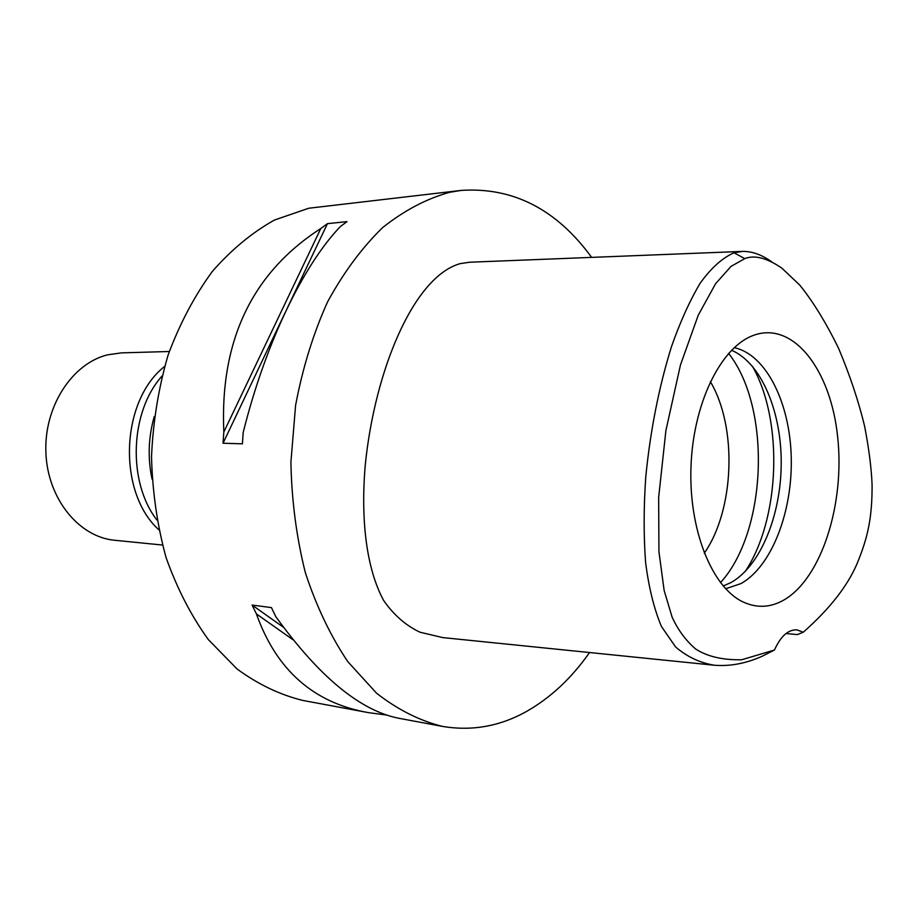 <?xml version="1.0" encoding="UTF-8"?>
<svg xmlns="http://www.w3.org/2000/svg" width="918" height="918" viewBox="0 0 918 918"><rect width="100%" height="100%" fill="white"/><g stroke="black" fill="none" stroke-linecap="round" stroke-linejoin="round"><path stroke-width="1.38" d="M744.785 258.612C754.585 254.756 766.955 257.947 781.895 268.182L799.716 285.039C812.878 301.299 825.81 322.344 838.524 348.186C849.976 375.439 858.674 401.51 864.641 426.388C869.013 449.074 871.492 468.742 872.1 485.392C872.077 516.398 868.566 536.215 856.701 564.524C846.935 586.854 829.115 609.426 803.239 632.25L797.053 629.874C788.229 629.427 780.713 636.14 774.482 650.013L741.698 659.755C722.65 660.134 707.308 656.542 695.672 649.015C685.838 640.603 677.977 629.966 672.102 617.103L664.162 590.572L658.94 551.695L658.654 497.407L665.906 430.531L680.456 364.974L698.288 315.115L715.581 283.719L731.015 266.392L744.785 258.612L734.01 252.794L742.387 251.406C752.06 251.245 761.871 254.734 771.797 261.894M784.247 599.81C821.759 577.778 844.962 503.557 837.664 436.968C830.859 370.206 793.508 320.761 753.655 335.299L752.335 335.804C720.332 348.22 693.101 403.966 690.979 466.849C688.661 529.709 711.875 587.245 742.914 601.887C756.845 608.382 770.627 607.693 784.247 599.81M786.015 633.512L797.26 634.59L803.239 632.25M774.482 650.013L761.986 656.347C745.806 663.507 729.948 666.479 714.411 665.24C700.044 662.911 687.112 656.829 675.614 646.983L661.43 626.478C653.983 608.68 648.693 587.176 645.549 561.965C643.61 535.171 643.69 506.747 645.779 476.694C650.392 430.393 658.929 387.144 671.379 346.947C680.112 322.034 689.728 300.748 700.25 283.1C711.117 268.01 722.363 257.912 734.01 252.794M742.387 251.406L469.855 262.215L460.32 263.592C413.697 276.513 374.911 370.115 365.307 464.508C360.636 518.004 365.984 568.058 383.678 600.51C393.707 614.934 405.779 625.479 419.916 632.181L442.671 637.585L714.411 665.24M589.551 652.526C571.604 678.092 550.674 697.68 526.794 711.301C499.989 726.356 471.829 731.371 442.304 726.367C419.515 720.653 397.62 709.614 376.587 693.228L347.75 661.591C330.491 635.876 316.366 606.236 305.35 572.671C296.491 537.409 291.672 500.62 290.903 462.27L295.585 405.4C302.561 368.256 313.199 333.808 327.474 302.068C343.527 272.577 361.921 247.745 382.657 227.572C404.253 210.429 426.618 198.667 449.728 192.275L461.261 190.405C513.128 187.008 556.583 209.338 591.628 257.384M461.261 190.405L308.735 208.237L274.505 220.022C252.152 232.495 231.416 249.65 212.276 271.521C194.501 295.848 179.79 323.629 168.155 354.864C158.619 387.522 153.077 421.408 151.527 456.521C152.377 491.589 157.23 525.303 166.089 557.639C177.059 588.472 191.139 615.783 208.317 639.571L237.085 669.004C258.073 684.358 279.99 694.834 302.814 700.434L366.833 712.334M327.451 223.648L347.004 221.64L340.36 226.562C303.284 265.153 265.371 343.389 243.19 432.493L242.409 443.83L223.051 443.233L223.82 432.034C219.792 340.624 252.129 272.784 320.807 228.513L327.451 223.648L287.472 307.748M442.304 726.367L399.433 718.392C360.602 711.002 319.372 677.071 275.767 616.586L271.441 607.601L252.094 605.054L256.42 613.935C276.375 670.106 313.692 703.004 368.359 712.62L386.811 715.076M154.258 416.542C148.36 437.209 147.614 458.059 152.044 479.093M704.278 553.198C734.572 509.88 737.498 426.996 710.348 381.647M728.594 353.407C771.613 407.833 767.241 531.407 720.481 582.655M731.531 350.263C761.148 362.771 781.516 411.344 781.218 463.418C781.023 515.503 760.299 566.349 730.774 582.666L723.189 586.005M725.668 588.771L740.975 583.584C771.728 566.463 792.716 511.555 791.236 457.107C789.928 402.658 766.048 354.359 734.193 347.67M284.89 313.164L223.051 443.233M320.807 228.513L223.82 432.034M252.094 605.054L283.375 627.235M256.42 613.935L292.945 639.72M169.291 351.502L121.394 352.879L107.475 354.853C71.925 363.608 43.8 406.972 45.9 452.93C47.679 498.91 79.028 537.11 114.761 540.277L162.44 545.04M164.54 366.511C120.442 401.017 117.217 492.197 158.768 529.72M156.84 519.921C127.395 481.916 129.874 411.987 161.924 376.151M745.141 571.581C780.162 519.118 783.639 421.006 752.404 366.202"/></g></svg>
